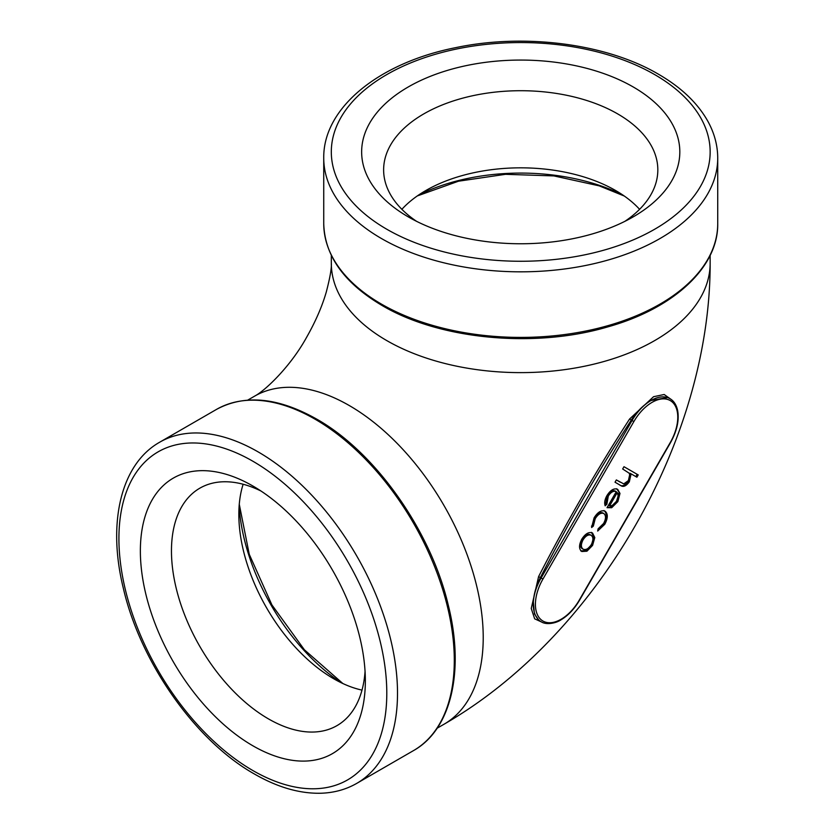 <?xml version="1.0" encoding="UTF-8"?>
<svg xmlns="http://www.w3.org/2000/svg" width="835" height="835" viewBox="0 0 835 835"><rect width="100%" height="100%" fill="white"/><g stroke="black" fill="none" stroke-linecap="round" stroke-linejoin="round"><path stroke-width="1.25" d="M624.288 196.027L599.206 185.861L553.897 175.914L505.488 174.317L458.498 181.205L417.281 195.943M239.269 504.267L249.248 554.294L271.897 604.895L304.399 649.797L342.841 683.51M541.946 622.169L534.661 618.829L531.258 608.475L538.596 576.599C566.36 522.543 596.681 470.011 629.58 419.013L653.554 396.708L664.18 394.496L670.714 399.13M667.916 397.481L650.966 400.508L648.962 401.771C642.324 406.134 636.427 412.239 631.302 420.078L632.043 420.506A37.888 21.877 -60 0 1 648.962 401.771A37.888 21.877 -60 0 1 650.987 400.518A37.888 21.877 -60 0 1 669.931 398.639L667.916 397.481M239.134 505.927A156.197 90.18 -120 0 0 341.223 682.748M418.648 195.014A156.197 90.18 180 0 1 597.777 184.817A156.197 90.18 180 0 1 622.816 195.014M243.142 484.248A134.216 77.488 -120 0 0 238.841 514.391A134.216 77.488 -120 0 0 333.739 678.772A134.216 77.488 -120 0 0 361.993 690.107M260.917 490.98A137.097 79.158 -120 0 0 201.381 487.327A137.097 79.158 -120 0 0 178.44 596.66A137.097 79.158 -120 0 0 268.4 718.851A137.097 79.158 -120 0 0 338.446 724.738A137.097 79.158 -120 0 0 365.062 671.35M252.859 485.991L252.859 485.991A159.088 91.85 -120 0 0 140.363 550.943A159.088 91.85 -120 0 0 252.859 745.78A159.088 91.85 -120 0 0 365.344 680.828A159.088 91.85 -120 0 0 252.859 485.991M401.875 209.324A134.216 77.488 180 0 1 425.829 190.526A134.216 77.488 180 0 1 615.635 190.526L615.635 190.526A134.216 77.488 180 0 1 639.579 209.324M416.592 221.348A137.097 79.158 180 0 1 383.662 171.613A137.097 79.158 180 0 1 466.869 97.079A137.097 79.158 180 0 1 617.67 113.894A137.097 79.158 180 0 1 657.792 171.613A137.097 79.158 180 0 1 624.872 221.348M408.242 216.86L408.242 216.86A159.088 91.85 180 0 1 408.242 86.965A159.088 91.85 180 0 1 633.222 86.965A159.088 91.85 180 0 1 633.222 216.86A159.088 91.85 180 0 1 408.242 216.86M594.802 537.573L592.589 545.401L586.942 551.204L581.818 551.517C578.812 549.117 578.812 544.994 581.797 539.159C585.356 533.638 588.936 531.582 592.516 532.991L594.802 537.573L593.737 536.957L591.524 544.775L592.589 545.401M623.975 466.702L638.222 474.917L636.896 477.213L631.093 473.852L629.34 481.743C626.052 486.325 623.035 487.494 620.311 485.271L615.019 482.212L616.345 479.927L623.755 483.882L628.39 480.584C629.987 477.474 630.195 474.99 629.026 473.111L622.659 468.988L623.975 466.702L638.222 474.917M608.308 496.021L606.868 504.204L605.166 505.801C604.164 502.868 604.78 499.445 606.993 495.51C610.542 489.957 614.111 487.911 617.702 489.362L619.987 493.454L617.869 501.616L611.679 507.732L607.035 507.67L616.272 491.669C613.641 490.531 610.99 491.982 608.308 496.021L607.243 495.405L605.792 503.589L606.868 504.204M604.78 524.286L597.683 531.05L598.079 528.847L603.59 523.472C606.053 518.817 606.126 515.498 603.809 513.515C600.918 512.471 598.058 514.193 595.24 518.66L593.341 526.113L591.597 527.532L594.082 517.867C597.683 512.106 601.336 509.872 605.051 511.156C608.12 513.765 608.026 518.149 604.78 524.286L603.715 523.67L597.881 529.922M629.58 419.013L631.302 420.078C598.267 471.003 567.967 523.493 540.381 577.559C536.164 585.878 533.826 594.029 533.356 602.014L534.442 613.913L539.118 620.572L541.122 621.731A37.888 21.877 -60 0 1 533.356 602.014A37.888 21.877 -60 0 1 541.122 577.987L632.043 420.506L633.869 421.56L542.948 579.041A36.364 21 120 0 0 537.375 614.623A36.364 21 120 0 0 561.141 619.236A36.364 21 120 0 0 579.323 600.041L670.244 442.56A36.364 21 120 0 0 670.244 400.57A36.364 21 120 0 0 633.869 421.56M637.147 474.301L635.821 476.587M629.34 481.743L628.275 481.127L630.018 473.236L631.093 473.852M628.275 481.127C624.977 485.709 621.971 486.878 619.236 484.644M616.345 479.927L620.186 482.15M605.792 503.589L604.822 504.497M616.637 488.746L619.987 493.454M618.912 492.838L616.794 501L617.869 501.616M616.794 501L610.604 507.116L611.679 507.732M610.604 507.116L607.128 507.513M607.243 495.405C609.915 491.366 612.577 489.915 615.197 491.053L616.272 491.669M617.284 492.556L616.209 491.94L608.558 505.185L609.634 505.812C612.118 506.031 614.435 504.403 616.585 500.927L618.203 495.865L617.284 492.556L609.634 505.812M591.524 544.775L585.878 550.589L586.942 551.204M585.878 550.589L580.753 550.902M591.451 532.365L593.737 536.957M591.138 535.308L590.063 534.692C587.381 533.596 584.677 535.12 581.974 539.264C579.74 543.679 579.772 546.779 582.058 548.564L583.133 549.179C585.826 550.265 588.55 548.762 591.295 544.65C593.487 540.203 593.434 537.093 591.138 535.308C588.445 534.212 585.753 535.736 583.049 539.88C580.816 544.295 580.847 547.395 583.133 549.179M581.974 539.264L583.049 539.88M595.24 518.66L594.165 518.044C596.983 513.567 599.843 511.855 602.734 512.899L603.809 513.515M594.165 518.044L592.266 525.497L593.341 526.113M592.266 525.497L591.462 526.154M603.976 510.54C607.045 513.149 606.962 517.523 603.715 523.67M349.291 405.549A189.42 109.364 60 0 1 473.027 572.466A189.42 109.364 60 0 1 444.001 724.248C596.973 636.228 710.408 439.763 710.147 263.265A189.42 109.354 0 0 1 593.215 364.3A189.42 109.354 0 0 1 386.793 340.596A189.42 109.354 0 0 1 331.318 263.265C331.735 267.962 330.055 277.533 326.297 291.979C322.122 306.435 315.526 321.6 306.508 337.476C290.747 366.147 265.54 390.456 254.581 396.166A189.42 109.364 60 0 1 349.291 405.549M541.122 621.731C546.988 625.676 557.456 622.451 560.828 619.925C568.092 615.625 574.334 609.039 579.563 600.177L579.323 600.041M381.438 304.097A196.997 113.737 0 0 0 596.117 328.75A196.997 113.737 0 0 0 717.724 223.676C718.413 267.169 673.678 308.564 607.609 326.944C534.609 348.55 439.45 339.553 382.065 305.485C344.093 282.992 324.658 255.719 323.74 223.676A196.997 113.737 0 0 0 381.438 304.097M216.505 409.4C244.718 394.172 278.055 397.377 316.517 419.013C375.082 451.86 430.756 530.559 448.228 604.989C464.834 670.86 451.234 729.592 413.502 750.602A196.997 113.737 -120 0 0 443.698 592.756A196.997 113.737 -120 0 0 315.004 419.16A196.997 113.737 -120 0 0 216.505 409.4L159.715 442.195A196.997 113.737 60 0 1 258.213 451.944A196.997 113.737 60 0 1 386.908 625.54A196.997 113.737 60 0 1 356.712 783.397C345.857 789.607 333.77 792.895 320.452 793.25C299.348 793.626 277.345 787.217 254.424 774.014C195.609 740.969 140.353 662.395 123.298 588.101C107.277 523.044 120.678 464.177 159.715 442.195M599.165 185.276A3.027 1.221 -71.9 0 1 599.206 185.861M323.74 158.097C322.999 107.746 379.247 62.719 455.701 47.647C524.651 33.035 606.523 43.629 658.46 74.211C681.35 87.456 697.914 103.31 708.132 121.764C714.489 133.485 717.683 145.593 717.724 158.097A196.997 113.737 180 0 1 596.117 263.171A196.997 113.737 180 0 1 381.438 238.518A196.997 113.737 180 0 1 323.74 158.097L323.74 223.676M386.793 229.239A189.42 109.354 0 0 0 654.671 229.239A189.42 109.354 0 0 0 654.671 74.586A189.42 109.354 0 0 0 386.793 74.586A189.42 109.354 0 0 0 386.793 229.239M252.859 770.538A189.42 109.364 -120 0 0 386.793 693.217A189.42 109.364 -120 0 0 252.859 461.223A189.42 109.364 -120 0 0 118.914 538.554A189.42 109.364 -120 0 0 252.859 770.538M538.596 576.599L542.948 579.041M669.931 398.639C673.782 400.842 676.34 404.745 677.602 410.361C679.387 420.109 677.008 430.891 670.484 442.707L670.244 442.56M356.712 783.397L413.502 750.602M437.164 728.193L444.001 724.248M717.724 158.097L717.724 223.676M710.147 255.374L710.147 263.265M331.318 255.374L331.318 263.265M247.745 400.111L254.581 396.166M670.484 442.707L579.563 600.177"/></g></svg>
